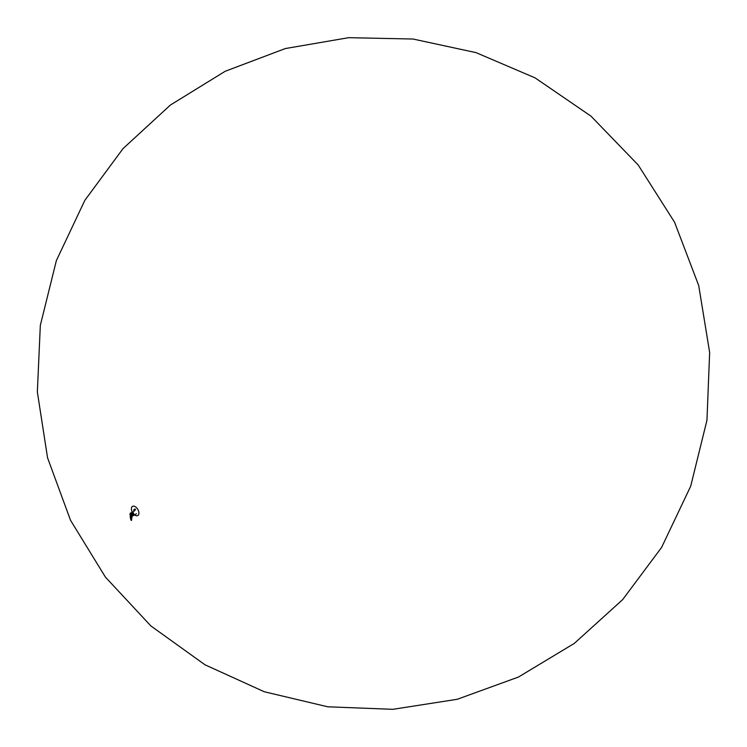 <?xml version="1.0" encoding="UTF-8"?>
<svg xmlns="http://www.w3.org/2000/svg" width="747" height="747" viewBox="0 0 747 747"><rect width="100%" height="100%" fill="white"/><g stroke="black" fill="none" stroke-linecap="round" stroke-linejoin="round"><path stroke-width="1.12" d="M133.974 510.472L133.648 509.94M131.631 520.183L131.052 520.201L131.061 513.441C129.931 514.739 129.922 516.989 131.052 520.201C132.182 518.287 132.182 516.037 131.061 513.441L129.847 514.104L131.089 513.385L132.331 515.533L131.201 520.108M132.032 516.196L131.509 520.398M131.575 515.972L133.788 514.692L131.78 512.993L131.304 513.264M132.611 515.374L133.834 514.879A1.634 0.943 60 0 0 133.218 512.956A1.634 0.943 60 0 0 131.78 512.563A1.69 1.69 0 0 0 131.547 512.872A1.718 0.99 -120 0 1 132.723 512.479A1.718 0.99 -120 0 1 133.816 513.908A1.718 0.99 -120 0 1 133.666 515.299M131.341 513.273L133.797 514.683L131.724 516.438M131.967 516.345L133.489 515.458C134.451 515.365 133.881 514.543 131.789 512.993L131.024 513.422M132.294 512.097A5.304 3.063 60 0 1 132.443 506.401A5.304 3.063 60 0 1 135.16 506.625A5.304 3.063 60 0 1 138.905 513.124A5.304 3.063 60 0 1 137.747 515.589A5.304 3.063 60 0 1 134.535 514.87M136.477 513.777L133.564 515.411A1.746 1.008 -120 0 0 133.62 515.383A1.746 1.008 -120 0 0 133.89 513.983A1.746 1.008 -120 0 0 132.751 512.433A1.746 1.008 -120 0 0 131.874 512.349A1.746 1.008 -120 0 0 131.537 512.862L134.693 510.687M134.871 510.098L135.562 509.697M134.451 509.37L135.142 508.968M134.581 509.482L133.984 509.827M134.834 509.921L134.236 510.266M131.659 516.877L131.827 516.382L131.659 516.877M130.211 513.301L131.127 512.778M204.967 664.783L150.875 625.939L105.411 577.095L70.526 520.286L47.547 457.771L37.35 391.951L40.329 325.347L56.38 260.572L84.831 200.355L123.012 148.634L170.4 105.038L225.174 71.282L285.317 48.555L348.681 37.677L413.016 39.031L475.96 52.607L535.076 77.865L590.998 116.159L638.19 164.984L674.578 222.242L698.716 285.578L709.65 352.472L706.951 420.272L690.695 486.204L661.609 547.42L622.653 599.626L574.294 643.41L518.455 677.043L457.239 699.285L392.875 709.323L327.737 706.793L264.261 691.741L204.967 664.783"/></g></svg>
